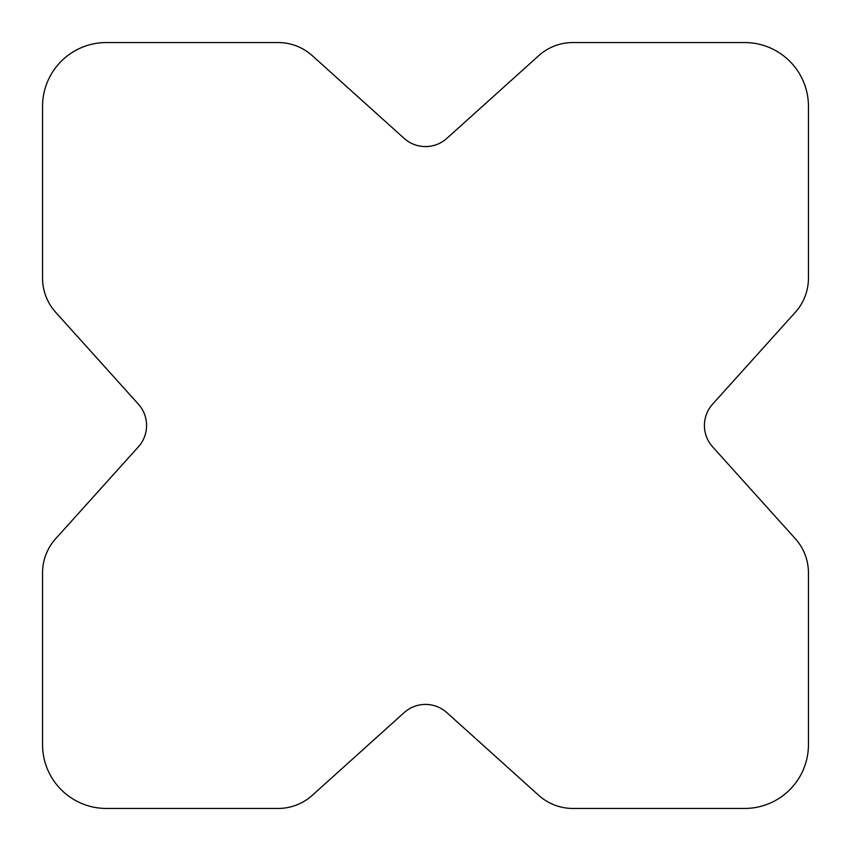 <?xml version="1.0" encoding="UTF-8"?>
<svg xmlns="http://www.w3.org/2000/svg" width="851" height="851" viewBox="0 0 851 851"><rect width="100%" height="100%" fill="white"/><g stroke="black" fill="none" stroke-linecap="round" stroke-linejoin="round"><path stroke-width="1.28" d="M42.55 744.625A63.825 63.825 0 0 0 106.375 808.45L278.107 808.45A51.06 51.06 0 0 0 312.274 795.334L404.151 712.617A31.912 31.912 0 0 1 446.849 712.617L538.726 795.334A51.06 51.06 0 0 0 572.893 808.45L744.625 808.45A63.825 63.825 0 0 0 808.45 744.625L808.45 572.893A51.06 51.06 0 0 0 795.334 538.726L712.617 446.849A31.912 31.912 0 0 1 712.617 404.151L795.334 312.274A51.06 51.06 0 0 0 808.45 278.107L808.45 106.375A63.825 63.825 0 0 0 744.625 42.55L572.893 42.55A51.06 51.06 0 0 0 538.726 55.666L446.849 138.383A31.912 31.912 0 0 1 404.151 138.383L312.274 55.666A51.06 51.06 0 0 0 278.107 42.55L106.375 42.55A63.825 63.825 0 0 0 42.55 106.375L42.55 278.107A51.06 51.06 0 0 0 55.666 312.274L138.383 404.151A31.912 31.912 0 0 1 138.383 446.849L55.666 538.726A51.06 51.06 0 0 0 42.55 572.893L42.55 744.625"/></g></svg>
